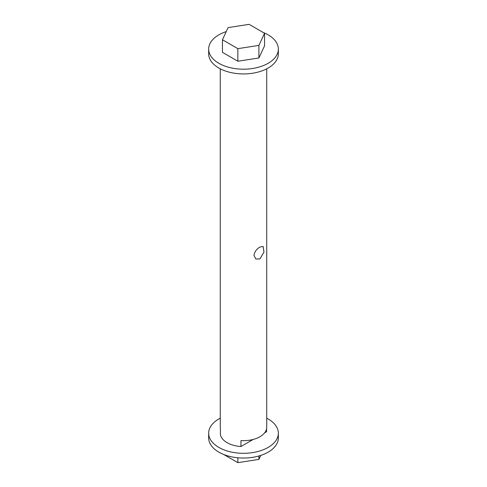 <?xml version="1.0" encoding="UTF-8"?>
<svg xmlns="http://www.w3.org/2000/svg" width="487" height="487" viewBox="0 0 487 487"><rect width="100%" height="100%" fill="white"/><g stroke="black" fill="none" stroke-linecap="round" stroke-linejoin="round"><path stroke-width="0.73" d="M259.93 247.055L263.15 246.465L263.966 252.12L259.93 258.914L255.894 259.035L253.97 255.474C254.555 251.858 256.539 249.052 259.93 247.055M253.185 439.451L240.943 446.518L240.943 440.589A23.23 13.411 0 0 0 259.93 436.742A23.23 13.411 0 0 0 266.73 427.257L266.73 68.807M266.59 428.737L266.59 431.707L264.618 432.852M220.27 418.193A34.845 20.119 0 0 0 218.858 418.96A34.845 20.119 0 0 0 208.655 433.187A34.845 20.119 0 0 0 230.162 451.772A34.845 20.119 0 0 0 268.142 447.413A34.845 20.119 0 0 0 278.345 433.187A34.845 20.119 0 0 0 266.73 418.193M278.345 433.187L278.345 437.929A34.845 20.119 180 0 1 268.142 452.155A34.845 20.119 180 0 1 230.162 456.514A34.845 20.119 180 0 1 208.655 437.929L208.655 433.187M278.345 49.071L278.345 53.814A34.845 20.119 180 0 1 268.142 68.04A34.845 20.119 180 0 1 230.162 72.399A34.845 20.119 180 0 1 208.655 53.814L208.655 49.071A34.845 20.119 0 0 0 230.162 67.656A34.845 20.119 0 0 0 268.142 63.298A34.845 20.119 0 0 0 278.345 49.071A34.845 20.119 0 0 0 263.254 32.495M226.236 31.594A34.845 20.119 0 0 0 218.858 34.845A34.845 20.119 0 0 0 208.655 49.071M249.143 24.35L264.551 33.25L258.914 45.401L237.857 48.657L222.449 39.764L228.086 27.607L249.143 24.35M258.914 45.401L258.914 57.971L264.551 45.815L264.551 33.25M258.914 57.971L237.857 61.228L237.857 48.657M237.857 61.228L222.449 52.328L222.449 39.764M223.746 454.505L237.857 462.65L258.914 459.393L260.764 455.406M237.857 457.78L237.857 462.65M258.914 455.972L258.914 459.393M240.943 446.518A23.23 13.411 180 0 1 220.41 434.66L220.41 428.737A23.23 13.411 0 0 1 220.27 427.257L220.27 68.807"/></g></svg>
